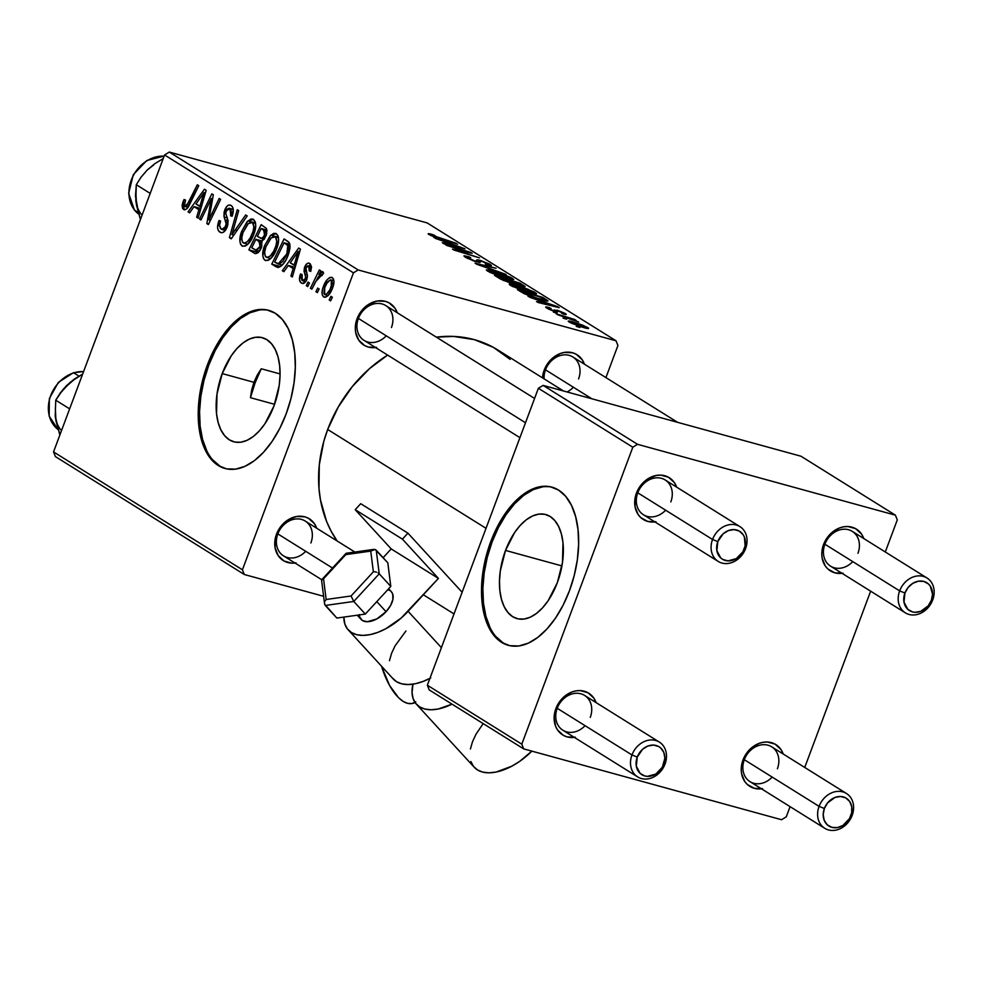 <?xml version="1.0" encoding="UTF-8"?>
<svg xmlns="http://www.w3.org/2000/svg" width="982" height="982" viewBox="0 0 982 982"><rect width="100%" height="100%" fill="white"/><g stroke="black" fill="none" stroke-linecap="round" stroke-linejoin="round"><path stroke-width="1.47" d="M505.521 550.423A53.985 29.632 105.4 0 1 545.71 514.531A53.985 29.632 105.4 0 1 557.297 582.743L548.165 600.689L542.53 607.858L536.479 613.443L530.219 617.224L524.02 619.053L518.091 618.881L512.678 616.684L507.989 612.572L504.196 606.692L501.458 599.265L499.863 590.587L499.482 580.988L500.329 570.824L505.521 550.423L514.654 532.49L520.288 525.321L526.352 519.736L532.6 515.955L538.811 514.114L544.728 514.298L550.141 516.483L554.83 520.607L558.623 526.487L561.373 533.913L562.968 542.592L562.502 562.342L557.297 582.743A53.985 29.632 105.4 0 1 517.109 618.635A53.985 29.632 105.4 0 1 505.521 550.423L561.925 565.927L505.521 550.423M552.498 487.305A82.034 45.037 -74.6 0 0 492.068 542.027L490.742 541.659A82.034 45.037 105.4 0 1 551.823 487.121A82.034 45.037 105.4 0 1 569.437 590.783L574.237 575.452L577.342 559.777L578.619 544.347L578.042 529.752L575.624 516.557L571.45 505.276L565.681 496.34L558.562 490.079L550.337 486.753L541.327 486.483L531.9 489.269L522.399 495.014L513.193 503.496L504.625 514.396L497.052 527.285L490.742 541.659L485.943 556.99L482.837 572.666L481.561 588.108L482.137 602.69L484.556 615.886L488.729 627.167L494.498 636.103L501.618 642.363L509.842 645.69L518.852 645.96L528.279 643.173L537.78 637.428L546.986 628.946L555.554 618.046L563.128 605.17L569.437 590.783A82.034 45.037 105.4 0 1 508.357 645.334A82.034 45.037 105.4 0 1 490.742 541.659L492.068 542.027A82.034 45.037 -74.6 0 0 509.02 645.505M222.214 373.59A53.985 29.632 105.4 0 1 262.403 337.698A53.985 29.632 105.4 0 1 273.99 405.91L264.858 423.856L259.223 431.024L253.16 436.609L246.912 440.39L240.7 442.231L234.784 442.047L229.371 439.85L224.682 435.738L220.889 429.858L218.139 422.432L216.543 413.753L217.01 394.003L222.214 373.59L231.347 355.656L236.981 348.487L243.033 342.902L249.293 339.121L255.504 337.28L261.421 337.464L266.834 339.662L271.523 343.774L275.316 349.653L278.066 357.08L279.649 365.758L280.042 375.357L279.195 385.509L273.99 405.91A53.985 29.632 105.4 0 1 233.802 441.802A53.985 29.632 105.4 0 1 222.214 373.59L253.945 382.317L222.214 373.59M257.174 375.222L253.945 382.317L261.249 368.766L257.174 375.222M280.054 373.933L261.249 368.766L280.054 373.933M269.178 310.472A82.034 45.037 -74.6 0 0 208.749 365.194L207.435 364.838A82.034 45.037 105.4 0 1 268.516 310.287A82.034 45.037 105.4 0 1 286.13 413.95L290.93 398.631L294.023 382.943L295.312 367.513L294.735 352.919L292.305 339.723L288.143 328.442L282.374 319.506L275.242 313.258L267.018 309.919L258.02 309.649L248.593 312.436L239.08 318.193L229.874 326.675L221.318 337.562L213.745 350.451L207.435 364.838L202.636 380.157L199.53 395.844L198.241 411.274L198.83 425.869L201.249 439.052L205.422 450.333L211.179 459.281L218.311 465.529L226.535 468.856L235.533 469.138L244.972 466.34L254.473 460.595L263.679 452.113L272.235 441.225L279.821 428.336L286.13 413.95A82.034 45.037 105.4 0 1 225.05 468.5A82.034 45.037 105.4 0 1 207.435 364.838L208.749 365.194A82.034 45.037 -74.6 0 0 225.713 468.672M578.57 378.929A20.512 16.915 122 0 0 569.155 355.361A20.512 16.915 122 0 0 545.513 369.846L544.175 370.165A24.611 20.303 -58 0 1 564.76 352.354A24.611 20.303 -58 0 1 584.388 364.162L582.13 359.658L576.25 354.281L572.555 352.771L564.306 352.428L560.096 353.594L552.265 358.393L546.225 365.82L544.175 370.165L545.513 369.846A20.512 16.915 -58 0 1 572.899 356.994A20.512 16.915 -58 0 1 578.57 378.929M310.889 542.997A20.512 16.915 122 0 0 301.474 519.417A20.512 16.915 122 0 0 277.832 533.913L276.494 534.233A24.611 20.303 -58 0 1 297.08 516.422A24.611 20.303 -58 0 1 316.707 528.23L314.449 523.725L308.581 518.349L304.874 516.839L296.625 516.495L288.34 519.674L284.584 522.461L278.544 529.887L276.494 534.233L277.832 533.913A20.512 16.915 -58 0 1 305.218 521.061A20.512 16.915 -58 0 1 310.889 542.997M391.45 327.522A20.512 16.915 122 0 0 382.047 303.941A20.512 16.915 122 0 0 358.393 318.438L357.055 318.757A24.611 20.303 -58 0 1 377.64 300.946A24.611 20.303 -58 0 1 397.268 312.755L395.01 308.25L389.142 302.873L385.435 301.364L377.198 301.02L368.901 304.199L365.144 306.985L359.105 314.412L357.055 318.757L358.393 318.438A20.512 16.915 -58 0 1 385.791 305.586A20.512 16.915 -58 0 1 391.45 327.522M486.029 528.316L327.681 429.49A127.157 104.89 122 0 0 337.121 540.959L331.044 531.017L326.503 521.197L320.439 499.801L318.99 488.447L319.285 464.965L323.851 441.2L327.681 429.49L486.029 528.316M590.268 717.376A20.512 16.915 122 0 0 580.853 693.795A20.512 16.915 122 0 0 557.211 708.292L555.873 708.611A24.611 20.303 -58 0 1 576.459 690.8A24.611 20.303 -58 0 1 596.086 702.596L593.828 698.092L587.948 692.715L580.215 690.591L576.004 690.874L571.782 692.04L563.963 696.839L557.923 704.254L555.873 708.611L557.211 708.292A20.512 16.915 -58 0 1 584.597 695.428A20.512 16.915 -58 0 1 590.268 717.376M777.388 768.783A20.512 16.915 122 0 0 767.973 745.203A20.512 16.915 122 0 0 744.319 759.7L742.981 760.019A24.611 20.303 -58 0 1 763.566 742.208A24.611 20.303 -58 0 1 783.206 754.016L780.948 749.499L775.068 744.123L767.323 741.999L763.124 742.282L758.902 743.448L751.07 748.247L745.031 755.661L742.981 760.019L744.319 759.7A20.512 16.915 -58 0 1 771.717 746.836A20.512 16.915 -58 0 1 777.388 768.783M857.949 553.308A20.512 16.915 122 0 0 848.534 529.728A20.512 16.915 122 0 0 824.892 544.224L823.554 544.544A24.611 20.303 -58 0 1 844.127 526.733A24.611 20.303 -58 0 1 863.767 538.541L861.509 534.024L855.629 528.647L847.896 526.524L843.685 526.806L839.463 527.972L831.631 532.772L825.592 540.186L823.554 544.544L824.892 544.224A20.512 16.915 -58 0 1 852.278 531.372A20.512 16.915 -58 0 1 857.949 553.308M670.829 501.9A20.512 16.915 122 0 0 661.414 478.32A20.512 16.915 122 0 0 637.772 492.817L636.434 493.136A24.611 20.303 -58 0 1 657.019 475.325A24.611 20.303 -58 0 1 676.647 487.121L674.389 482.616L668.509 477.24L660.776 475.116L656.565 475.398L648.28 478.578L644.523 481.364L638.484 488.778L636.434 493.136L637.772 492.817A20.512 16.915 -58 0 1 665.158 479.952A20.512 16.915 -58 0 1 670.829 501.9M358.172 269.952L169.297 152.063L427.158 222.914L616.033 340.791L358.172 269.952L353.446 272.849L242.419 569.793L53.544 451.904L164.571 154.96L353.446 272.849L242.419 569.793L244.309 574.507L55.434 456.618L244.309 574.507L323.618 596.295L244.309 574.507L242.419 569.793L53.544 451.904L55.434 456.618L53.544 451.904L164.571 154.96L169.297 152.063L164.571 154.96L353.446 272.849L358.172 269.952L616.033 340.791L617.923 345.504L605.919 377.604L617.923 345.504L616.033 340.791L427.158 222.914L169.297 152.063L358.172 269.952M553.369 312.08L557.015 313.197L553.369 312.08M563.03 318.107L566.675 319.224L563.03 318.107M510.407 285.369L522.252 290.439L534.638 293.925L536.602 293.728L533.987 291.863L521.503 286.904L511.106 284.129L509.241 284.179L510.407 285.369L529.85 292.808L536.589 293.827L527.813 289.15L515.685 285.161L509.216 284.215L510.407 285.369M529.519 297.19L537.522 299.976L542.408 303.033L536.565 301.584L538.001 302.481L559.249 307.661L527.972 296.22L537.522 299.976L542.408 303.033L536.565 301.584L538.001 302.481L559.249 307.661L557.506 306.568L529.519 297.19M500.047 278.79L509.781 282.828L525.149 286.634L519.994 283.16L494.523 275.353L500.047 278.79L511.205 283.246L521.7 286.192L525.051 286.449L519.994 283.16L494.523 275.353L500.047 278.79M476.884 264.342L506.037 274.444L479.498 264.821L496.082 268.233L475.055 263.201L476.884 264.342L506.037 274.444L479.498 264.821L496.082 268.233L475.055 263.201L476.884 264.342M431.871 235.41L435.333 235.889L433.602 234.907L428.152 233.765L433.553 236.687L457.6 244.211L434.351 236.552L431.454 235.079L435.333 235.889L433.602 234.907L431.368 234.244L430.877 235.557L431.368 234.244C428.177 233.372 427.416 233.495 429.085 234.6L438.929 238.491L456.151 243.303L431.442 235.005L431.172 235.705M446.614 245.439L468.132 252.03L452.493 249.121L454.003 250.054L479.474 257.873L456.47 250.373L472.17 253.307L470.66 252.362L445.165 244.543L468.132 252.03L452.493 249.121L454.003 250.054L479.474 257.873L456.47 250.373L472.17 253.307L470.66 252.362L446.614 245.439M435.259 238.356L443.263 241.142L448.148 244.199L442.305 242.75L443.741 243.646L465.002 248.839L433.713 237.386L443.263 241.142L448.148 244.199L442.305 242.75L443.741 243.646L465.002 248.839L435.259 238.356M487.416 263.667L485.304 263.998L487.489 265.103C491.503 266.147 492.399 265.926 490.165 264.44L489.723 265.631L490.165 264.44L480.173 260.34L479.376 262.476L480.173 260.34L476.736 259.972L476.307 261.789L476.528 261.212L474.711 261.31L468.205 258.082L467.984 258.671L467.641 257.026L470.685 257.738L468.966 256.768L463.909 255.946L465.407 257.284L474.294 261.175L479.854 262.513L480.223 261.04L481.745 261.273L487.858 263.962L485.304 263.998L486.974 264.968L489.809 265.643L491.43 265.631L489.331 263.949L478.786 259.997L476.847 259.874L476.687 261.187L474.429 260.77L467.567 257.652L467.481 257.014L470.685 257.738L468.966 256.768L464.216 255.811L465.407 257.284L476.528 261.838L481.745 261.273L487.416 263.667L487.968 265.238M487.514 271.081L498.009 275.672L511.745 279.637L513.709 279.44L511.094 277.575L498.611 272.615L488.214 269.841L486.348 269.89L487.514 271.081L506.958 278.52L513.696 279.539L504.92 274.862L492.792 270.872L486.323 269.927L487.514 271.081M562.932 312.792L561.52 313.062L563.251 314.044C566.405 314.854 567.019 314.645 565.104 313.418L564.724 314.4L565.104 313.418L557.31 310.226L556.671 311.908L557.31 310.226L553.32 311.012L548.828 309.195L551.16 308.594L547.048 307.035L545.697 306.998L546.508 307.894L552.78 310.828L557.076 311.957L557.641 310.95L558.77 311.122L562.932 312.792L563.41 313.405L561.52 313.062L563.251 314.044L566.049 314.105L557.813 310.361L552.215 310.214L548.57 308.422L551.16 308.594L549.11 307.538C545.55 306.593 544.789 306.777 546.827 308.103L555.088 311.552L557.42 311.945L557.886 310.938L563.533 313.344M521.503 292.182L529.507 295.975L543.021 300.357L548.017 300.946L542.886 297.448L517.428 289.641L524.265 293.716L541.647 299.989C546.127 301.278 548.177 301.486 547.784 300.602L542.886 297.448L517.428 289.641L521.503 292.182M569.179 322.047L586.389 328.283L588.353 327.976L582.351 325.017L572.481 321.765L568.259 321.298L584.032 327.693C588.181 328.847 589.409 328.798 587.727 327.534L572.481 321.765C568.517 320.684 567.424 320.77 569.179 322.047L568.247 321.151M557.518 314.67L578.656 322.084L572.187 319.162L576.041 320.341L574.58 319.445L556.07 313.761L578.656 322.084L572.187 319.162L576.041 320.341L574.58 319.445L557.518 314.67M576.262 326.368L579.908 327.485L576.262 326.368M307.722 286.572L309.477 282.976L308.017 282.055L306.298 285.676L307.722 286.572L309.477 282.976L308.017 282.055L306.298 285.676L307.722 286.572M317.382 292.599L319.138 289.003L317.677 288.082L315.946 291.703L317.382 292.599L319.138 289.003L317.677 288.082L315.946 291.703L317.382 292.599M264.931 260.279C269.645 260.942 273.573 257.038 276.715 248.556C279.33 241.867 279.232 236.92 276.396 233.716L270.799 235.189L278.434 237.288L270.799 235.189L264.502 245.807L266.11 246.249L264.502 245.807C262.034 252.362 262.169 257.186 264.931 260.279L268.111 260.39L270.639 258.647L276.2 249.882L278.63 239.854L278.102 236.036L276.089 233.556L273.708 233.36L270.32 235.668L264.502 245.807L262.795 255.823L263.569 258.769L265.705 260.635M283.872 271.683L288.278 265.471L293.164 268.516L290.905 276.077L292.354 276.973L300.431 249.146L298.675 248.053L282.313 270.713L283.872 271.683L288.278 265.471L293.164 268.516L290.905 276.077L292.354 276.973L300.431 249.146L298.675 248.053L282.313 270.713L283.872 271.683M254.399 253.282C257.1 254.215 259.457 252.276 261.457 247.464L261.752 241.02L266.085 235.705L266.441 228.475L261.175 224.645L248.876 249.845L258.315 252.435L248.876 249.845L255.259 253.626L258.192 252.534L261.752 246.617L261.752 241.02L264.207 239.252L266.687 233.765L266.441 228.475L261.175 224.645L248.876 249.845L255.087 253.589M231.236 238.822L247.206 215.93L245.672 214.972L231.973 234.588L238.7 210.627L237.263 209.718L229.407 237.681L231.236 238.822L247.206 215.93L245.672 214.972L231.973 234.588L238.7 210.627L237.263 209.718L229.407 237.681L231.236 238.822M183.597 209.522L184.812 209.853L183.597 209.522C185.917 210.173 187.967 208.393 189.759 204.17L198.769 185.696L197.321 184.788L188.618 202.623L190.287 203.09L188.618 202.623L184.862 206.465L184.579 202.329L182.983 201.887L182.087 205.434L182.578 208.442L184.358 209.829L186.911 208.7L198.769 185.696L197.321 184.788L186.408 206.208L184.334 205.864L185.586 200.095L184.015 199.542L182.983 201.887L184.579 202.329L185.586 200.095L184.015 199.542L182.983 201.887L184.211 209.792M200.966 219.931L211.326 198.548L206.846 223.601L208.356 224.547L220.655 199.358L219.195 198.45L208.822 219.87L213.34 194.792L211.83 193.847L199.518 219.035L200.966 219.931L211.326 198.548L206.846 223.601L208.356 224.547L220.655 199.358L219.195 198.45L208.822 219.87L213.34 194.792L211.83 193.847L199.518 219.035L200.966 219.931M189.612 212.849L194.019 206.637L198.904 209.694L196.658 217.243L198.094 218.139L206.171 190.312L204.416 189.219L188.065 211.879L189.612 212.849L194.019 206.637L198.904 209.694L196.658 217.243L198.094 218.139L206.171 190.312L204.416 189.219L188.065 211.879L189.612 212.849M219.931 232.194C222.632 233.606 225.05 231.899 227.173 227.063L227.247 217.918L225.811 213.597L226.167 210.885L229.96 208.577L233.274 209.485L229.96 208.577L230.782 215.083L232.378 215.524L230.549 215.684L232.304 215.721C233.925 210.749 233.556 207.349 231.163 205.496C228.72 204.158 226.56 205.717 224.669 210.16L226.277 210.602L224.669 210.16L224.117 216.997L227.21 217.844L224.117 216.997L225.111 220.005L228.119 220.827L225.111 220.005L226.142 223.859L227.959 224.362L226.142 223.859L225.651 226.425L227.247 226.867L225.651 226.425L221.932 229.469L221.183 229.137L219.489 225.234L220.582 221.085L219.035 220.52C216.85 226.204 217.145 230.095 219.931 232.194L221.736 232.734L223.761 231.998L227.591 225.823L228.131 220.852L225.762 213.29L226.952 209.362L229.027 208.221L230.844 209.51L231.396 212.014L230.549 215.684L232.083 216.31L233.262 209.424L232.55 206.944L230.782 205.287L228.634 205.128L226.817 206.404L224.129 211.928L223.97 216.249L226.142 223.859L224.718 228.18L222.877 229.493L220.496 228.573L219.465 225.602L220.582 221.085L219.035 220.52L217.55 227.738L218.335 230.574L220.864 232.624M242.026 245.991C246.752 246.654 250.68 242.75 253.822 234.268C256.437 227.566 256.339 222.632 253.503 219.428L247.906 220.901L255.541 223L247.906 220.901L241.609 231.519L243.217 231.961L241.609 231.519C239.142 238.074 239.277 242.898 242.026 245.991L245.218 246.101L247.746 244.358L253.307 235.594L255.737 225.565L255.21 221.748L252.877 219.121L250.815 219.072L246.961 221.883L241.609 231.519L239.903 241.535L240.676 244.481L242.812 246.335M301.351 283.025L303.045 283.479L301.351 283.025C303.352 284.228 305.181 283.062 306.826 279.514L307.427 275.549L305.783 269.24L306.224 267.583L308.716 265.852L311.49 266.613L308.716 265.852L309.195 270.836L310.754 271.388L309.698 263.471C307.796 262.489 306.102 263.704 304.629 267.116L306.237 267.546L304.629 267.116L304.96 274.273L307.329 274.923L304.96 274.273L305.648 276.961L307.378 277.44L305.648 276.961L305.316 278.839L306.912 279.281L305.316 278.839L302.321 280.643L302.088 274.518L300.529 273.966L299.485 279.723L300.701 282.509L302.702 283.491L306.323 280.68L307.452 276.016L305.954 268.393L307.403 265.926L308.716 265.852L309.723 267.779L309.195 270.836L310.754 271.388L311.527 267.006L310.3 263.937L308.765 263.115L307.01 263.618L304.457 267.607L304.027 271.118L305.648 276.961L304.69 280.017L303.057 280.901L301.842 280.214L301.253 278.188L302.088 274.518L300.394 274.322C298.909 278.593 299.228 281.49 301.351 283.025L302.223 283.405M275.856 266.674L278.655 267.386L281.883 265.508L285.615 260.574L288.794 253.331L289.96 248.25L289.665 243.634L288.364 241.695L284.068 238.933L271.769 264.133L278.299 267.423C282.448 265.975 285.75 261.826 288.217 254.976L289.125 242.517L284.068 238.933L271.769 264.133L275.856 266.674M323.704 296.969C327.313 297.399 330.296 294.33 332.64 287.787C334.457 283.123 334.359 279.735 332.333 277.599C328.626 277.096 325.57 280.275 323.176 287.125L324.784 287.554L323.176 287.125C321.482 291.691 321.654 294.968 323.704 296.969L325.582 297.202L328.049 295.643L332.247 288.794L333.954 281.76L333.536 279.146L332.051 277.44L329.829 277.452L327.227 279.649L323.176 287.125L322.01 293.004L322.489 295.484L324.305 297.227M322.894 271.707L318.941 274.604L320.083 274.923L318.941 274.604L320.807 270.823L319.346 269.927L310.41 288.254L311.871 289.15L318.156 277.071L320.598 274.616L321.9 275.684L323.606 273.021L321.912 271.719L318.941 274.604L320.807 270.823L319.346 269.927L310.41 288.254L311.871 289.15L315.492 281.859L323.606 273.021L322.648 271.609M330.615 300.86L332.37 297.264L330.909 296.343L329.191 299.964L330.615 300.86L332.37 297.264L330.909 296.343L329.191 299.964L330.615 300.86M251.699 389.854L253.945 382.317L250.447 397.685L251.699 389.854M250.447 397.685L274.579 404.314L250.447 397.685A123.057 101.502 -58 0 1 255.05 383.005L253.945 382.317L255.05 383.005A123.057 101.502 -58 0 1 261.249 368.766L255.05 383.005L250.447 397.685M637.551 444.318L543.107 385.386L800.981 456.225L895.412 515.169L637.551 444.318L632.813 447.227L521.798 744.172L427.354 685.227L538.382 388.283L632.813 447.227L521.798 744.172L523.676 748.885L429.244 689.941L523.676 748.885L781.537 819.724L523.676 748.885L521.798 744.172L427.354 685.227L429.244 689.941L427.354 685.227L538.382 388.283L543.107 385.386L538.382 388.283L632.813 447.227L637.551 444.318L895.412 515.169L897.29 519.883L885.298 551.97L897.29 519.883L895.412 515.169L800.981 456.225L543.107 385.386L637.551 444.318M870.641 591.176L804.737 767.445L870.641 591.176M790.08 806.652L786.275 816.828L790.08 806.652M781.537 819.724L786.275 816.828L781.537 819.724M655.964 521.773L647.727 521.43L640.792 517.6L638.153 514.543L635.035 506.749L635.145 497.69L636.434 493.136A24.611 20.303 -58 0 0 654.933 521.921M843.084 573.181L834.847 572.837L827.9 569.008L825.261 565.963L822.143 558.157L821.787 553.701L823.554 544.544A24.611 20.303 -58 0 0 842.04 573.328M762.523 788.656L754.286 788.313L747.339 784.483L744.7 781.427L741.582 773.632L741.226 769.176L742.981 760.019A24.611 20.303 -58 0 0 761.48 788.804M575.403 737.249L567.166 736.905L563.459 735.395L557.58 730.019L555.64 726.361L554.118 717.768L555.873 708.611A24.611 20.303 -58 0 0 574.36 737.396M637.637 776.897A20.512 16.915 -58 0 1 631.966 754.949A20.512 16.915 -58 0 1 659.364 742.097A20.512 16.915 -58 0 1 665.035 764.033L663.697 764.352A16.412 13.539 -58 0 1 644.769 775.952A16.412 13.539 -58 0 1 637.244 757.085L631.966 754.949A20.512 16.915 122 0 0 641.381 778.53A20.512 16.915 122 0 0 665.035 764.033A20.512 16.915 -58 0 1 637.637 776.897L562.882 730.227A20.512 16.915 -58 0 1 557.211 708.292A20.512 16.915 122 0 0 562.882 730.227A20.512 16.915 122 0 0 585.076 725.686M905.318 612.829A20.512 16.915 -58 0 1 899.647 590.882L824.892 544.224L899.647 590.882A20.512 16.915 -58 0 1 927.045 578.03A20.512 16.915 -58 0 1 932.704 599.965A20.512 16.915 122 0 0 923.301 576.397A20.512 16.915 122 0 0 899.647 590.882L904.925 593.03A16.412 13.539 -58 0 1 923.841 581.43A16.412 13.539 -58 0 1 931.366 600.284L932.704 599.965A20.512 16.915 -58 0 1 905.318 612.829L830.563 566.16A20.512 16.915 -58 0 1 824.892 544.224A20.512 16.915 122 0 0 830.563 566.16A20.512 16.915 122 0 0 852.757 561.618M718.198 561.422A20.512 16.915 -58 0 1 712.539 539.474L637.772 492.817L712.539 539.474A20.512 16.915 -58 0 1 739.925 526.622A20.512 16.915 -58 0 1 745.596 548.557A20.512 16.915 122 0 0 736.181 524.989A20.512 16.915 122 0 0 712.539 539.474L717.805 541.61A16.412 13.539 -58 0 1 736.721 530.022A16.412 13.539 -58 0 1 744.258 548.877L745.596 548.557A20.512 16.915 -58 0 1 718.198 561.422L643.443 514.752A20.512 16.915 -58 0 1 637.772 492.817A20.512 16.915 122 0 0 643.443 514.752A20.512 16.915 122 0 0 665.636 510.21M824.757 828.305A20.512 16.915 -58 0 1 819.086 806.357A20.512 16.915 -58 0 1 846.472 793.505A20.512 16.915 -58 0 1 852.143 815.441L850.805 815.76A16.412 13.539 -58 0 1 831.889 827.36A16.412 13.539 -58 0 1 824.364 808.493L819.086 806.357A20.512 16.915 122 0 0 828.501 829.937A20.512 16.915 122 0 0 852.143 815.441A20.512 16.915 -58 0 1 824.757 828.305L749.99 781.635A20.512 16.915 -58 0 1 744.319 759.7A20.512 16.915 122 0 0 749.99 781.635A20.512 16.915 122 0 0 772.196 777.093M563.521 390.983L497.493 349.776A127.157 104.89 122 0 0 436.364 337.145L453.451 336.409L474.294 339.637L493.443 347.395L510.149 359.387M387.62 355.079A127.157 104.89 122 0 0 327.681 429.49L338.262 407.014L352.378 386.478L369.478 368.667L387.62 355.079M376.597 347.395L368.348 347.051L364.653 345.554L358.774 340.177L355.656 332.37L355.3 327.914L357.055 318.757A24.611 20.303 -58 0 0 375.554 347.554M296.036 562.87L291.826 563.152L284.08 561.029L278.213 555.652L275.095 547.846L275.205 538.799L276.494 534.233A24.611 20.303 -58 0 0 294.993 563.03M542.481 377.849L544.175 370.165A24.611 20.303 -58 0 0 542.481 377.849M321.765 579.736L283.503 555.849A20.512 16.915 -58 0 1 277.832 533.913A20.512 16.915 122 0 0 283.503 555.849A20.512 16.915 122 0 0 305.709 551.307M519.92 437.653L364.064 340.386A20.512 16.915 -58 0 1 358.393 318.438A20.512 16.915 122 0 0 364.064 340.386A20.512 16.915 122 0 0 386.27 335.832M544.077 378.843A20.512 16.915 -58 0 1 545.513 369.846A20.512 16.915 122 0 0 544.077 378.843M567.068 391.965A20.512 16.915 122 0 0 573.378 387.239M259.346 310.017L249.907 312.804L240.406 318.549L231.2 327.031L222.644 337.931L215.058 350.807L208.749 365.194L203.961 380.525L200.856 396.2L199.567 411.63L200.144 426.225L202.574 439.42L206.748 450.701M212.505 459.637L219.637 465.898M542.653 486.839L533.226 489.637L523.713 495.382L514.507 503.864L505.951 514.764L498.377 527.641L492.068 542.027L487.268 557.346L484.163 573.034L482.874 588.463L483.463 603.058L485.881 616.254L490.055 627.535M495.812 636.471L502.944 642.731M201.187 219.489L199.518 219.035L201.187 219.489M210.43 220.312L208.822 219.87L210.43 220.312M213.671 213.659L211.965 213.192L213.671 213.659M208.589 224.08L206.846 223.601L208.589 224.08M211.314 206.944L209.706 206.502L211.314 206.944M212.652 198.916L211.326 198.548L212.652 198.916M189.931 212.394L188.065 211.879L189.931 212.394M198.229 217.673L196.658 217.243L198.229 217.673M200.426 210.099L198.904 209.694L200.426 210.099M200.88 208.528L194.019 206.637L200.88 208.528M195.97 204.01L204.01 192.558L205.41 192.951L204.01 192.558L201.887 199.432L203.397 199.849L201.887 199.432L199.874 206.453L201.371 206.858L195.97 204.01L204.01 192.558L199.874 206.453L195.97 204.01M187.955 207.374L184.862 206.465M231.163 205.496L230.279 205.091M229.309 208.282L229.96 208.577M231.605 238.295L229.407 237.681L231.605 238.295M233.826 235.103L231.973 234.588L233.826 235.103M237.092 230.439L235.164 229.911L237.092 230.439M253.503 219.428L252.62 219.035M242.996 232.538L248.262 223.65L252.288 222.521L255.602 223.43L252.288 222.521C254.264 224.829 254.338 228.34 252.497 233.078L254.093 233.52L252.497 233.078C250.103 239.78 247.034 243.07 243.303 242.947C241.327 240.688 241.228 237.214 242.996 232.538L247.869 224.043L250.349 222.337L252.656 222.804L253.847 226.916L253.012 231.568L250.165 238.025L247.169 241.879L244.187 243.229L242.309 241.756L241.756 237.877L242.996 232.538M255.59 223.331L252.288 222.521M247.832 244.273L243.303 242.947M257.358 236.355L261.187 228.499L266.957 230.083L261.187 228.499L267.03 230.954L263.642 230.021L264.6 234.919L266.196 235.361L264.6 234.919L262.427 238.147L264.575 238.736L260.868 238.344L257.358 236.355L261.187 228.499L264.944 231.31L264.17 235.925L261.678 238.417L257.358 236.355M255.909 250.214L251.76 247.795L255.909 239.289L260.353 242.64L259.616 247.513L256.376 250.263L251.76 247.795L255.909 239.289L261.961 240.958L255.909 239.289L262.12 242.051L258.953 241.191L260.058 246.494L261.642 246.936L260.058 246.494L255.909 250.214L259.432 251.183L255.836 250.201L259.432 251.183M305.709 281.65L302.321 280.643M309.698 263.471L309.048 263.176M311.478 266.552L308.716 265.852M284.191 271.228L282.313 270.713L284.191 271.228M292.489 276.507L290.905 276.077L292.489 276.507M294.686 268.933L293.164 268.516L294.686 268.933M295.14 267.35L288.278 265.471L295.14 267.35M290.23 262.845L298.27 251.392L299.67 251.773L298.27 251.392L296.147 258.266L297.656 258.683L296.147 258.266L294.134 265.275L295.631 265.692L290.23 262.845L298.27 251.392L294.134 265.275L290.23 262.845M280.619 266.564L271.769 264.133L280.619 266.564M277.231 267.3L278.299 267.423M274.665 262.096L284.08 242.787L289.862 244.371L284.08 242.787L289.997 245.144L286.155 244.088L290.083 246.286L287.8 245.66L286.842 253.921L288.438 254.35L286.842 253.921L278.102 263.974L274.665 262.096L284.08 242.787L287.628 245.39L288.205 248.483L286.314 255.259L282.963 261.237L279.391 264.048L274.665 262.096M276.396 233.716L275.512 233.323M265.889 246.826L271.167 237.939L275.181 236.809L278.495 237.718L275.181 236.809C277.157 239.117 277.231 242.64 275.39 247.366L276.985 247.808L275.39 247.366C272.996 254.068 269.927 257.358 266.196 257.235C264.219 254.976 264.121 251.502 265.889 246.826L270.762 238.331L273.241 236.625L275.549 237.092L276.74 241.204L275.917 245.856L273.585 251.392L270.062 256.167L267.079 257.53L265.201 256.057L264.649 252.178L265.889 246.826M278.483 237.619L275.181 236.809M270.725 258.561L266.196 257.235M332.333 277.599L331.621 277.28M324.723 287.714C326.417 282.742 328.626 280.165 331.364 279.98L333.892 280.68L331.364 279.98L331.216 286.879L332.812 287.321L331.216 286.879C329.51 291.691 327.313 294.256 324.612 294.551L324.723 287.714L326.797 283.381L330.468 279.796L331.793 280.422L332.211 282.926L329.903 289.788L326.478 294.269L324.821 294.649L323.876 293.446L324.723 287.714M333.892 280.619L331.364 279.98M328.135 295.57L324.612 294.551M325.226 294.723L328.172 295.533L325.226 294.723M317.591 292.157L315.946 291.703L317.591 292.157M322.403 274.899L321.409 274.616M307.943 286.13L306.298 285.676L307.943 286.13M330.836 300.418L329.191 299.964L330.836 300.418M470.427 253L470.66 252.362L470.427 253M462.706 251.613L462.939 250.987L462.706 251.613M446.749 242.382L461.393 247.464L450.48 245.291L446.749 242.382L446.466 243.143L446.749 242.382L461.393 247.464L450.652 244.813L446.749 242.382M428.152 233.765L429.085 234.6M468.205 258.082L467.641 257.026M476.736 259.972L476.54 261.212M491.442 265.606L490.165 264.44M480.308 262.354L480.223 261.04M512.015 279.674L512.494 278.372L512.015 279.674M509.744 277.599L510.407 278.52L505.607 278.139L490.104 272.456L489.502 271.155L498.979 273.192L509.744 277.599C511.291 278.839 509.977 278.863 505.779 277.697L490.313 271.879C488.766 270.664 490.018 270.615 494.106 271.732L509.744 277.599L510.21 279.342M490.313 271.879L489.502 271.093L489.171 272.002M519.711 283.933L519.994 283.16L519.711 283.933M523.075 286.548L523.516 285.357L523.075 286.548M510.53 280.717L518.471 283.16L522.043 285.541L516.004 284.264L512.862 282.178L512.346 283.54L512.862 282.178L510.53 280.717L510.247 281.49L510.53 280.717L518.471 283.16L521.982 285.406L515.869 283.773L510.53 280.717M498.954 277.17L507.559 279.809L510.591 281.699C512.358 282.718 512.101 282.939 509.842 282.374L502.968 280.287L501.642 278.839L501.372 279.539L501.642 278.839L498.954 277.17L498.672 277.931L498.954 277.17L507.559 279.809L510.591 281.699C512.358 282.718 512.101 282.939 509.842 282.374L498.954 277.17M548.999 308.716L548.373 308.139L548.116 308.839M554.805 309.944L554.634 310.815M566.221 314.424L565.104 313.418M557.42 311.945L557.886 310.938M545.673 307.047L546.827 308.103M557.273 307.182L557.506 306.568L557.273 307.182M541.008 301.216L555.652 306.298L544.74 304.125L541.008 301.216L540.726 301.977L541.008 301.216L555.652 306.298L544.912 303.647L541.008 301.216M542.604 298.221L542.886 297.448L542.604 298.221M545.808 300.983L546.323 299.596L545.808 300.983M521.847 291.458L541.364 297.448L544.912 299.915L540.198 299.571L523.688 292.611L523.431 293.299L523.688 292.611L521.847 291.458L521.565 292.219L521.847 291.458L541.364 297.448L544.863 299.768L537.903 298.43L528.819 295.238L521.847 291.458M534.908 293.962L535.399 292.661L534.908 293.962M532.637 291.887L533.3 292.808L528.5 292.427L513.218 286.167L512.997 286.744L512.395 285.443L520.607 287.075L532.637 291.887C534.196 293.127 532.87 293.152 528.672 291.985L513.218 286.167C511.659 284.952 512.923 284.903 516.998 286.02L532.637 291.887L533.103 293.63M513.218 286.167L512.395 285.381L512.064 286.29M587.383 328.467L587.727 327.534L587.383 328.467M588.623 328.393L587.727 327.534M574.163 322.734L586.021 327.374L582.449 327.239L571.119 323.078L570.873 322.121L573.365 322.513L585.567 326.92L576.017 324.686L571.291 322.636L574.163 322.734M510.591 281.699L511.757 282.706L509.842 282.374M544.863 299.768L544.605 300.738M585.567 326.92L585.738 328.135M571.291 322.636L570.579 322.82M631.966 754.949L557.211 708.292L631.966 754.949L637.244 757.085L642.633 749.241L647.85 746.038L653.472 745.08L658.627 746.492L660.788 748.038L663.844 752.519L664.863 758.251L662.322 767.261L655.792 774.062L647.469 776.369L644.769 775.952L640.154 773.399L636.311 766.156L637.244 757.085A16.412 13.539 -58 0 1 656.16 745.498A16.412 13.539 -58 0 1 663.697 764.352L665.035 764.033A20.512 16.915 122 0 0 655.62 740.465A20.512 16.915 122 0 0 631.966 754.949M332.505 568.038L277.832 533.913L332.505 568.038M819.086 806.357L744.319 759.7L819.086 806.357L824.364 808.493L823.186 814.606L824.205 820.326L827.261 824.806L831.889 827.36L837.388 827.593L842.912 825.469L849.442 818.669L851.664 812.728L851.738 806.688L849.663 801.484L845.748 797.9L840.592 796.488L834.97 797.445L827.544 802.945L824.364 808.493A16.412 13.539 -58 0 1 843.28 796.905A16.412 13.539 -58 0 1 850.805 815.76L852.143 815.441A20.512 16.915 122 0 0 842.728 791.873A20.512 16.915 122 0 0 819.086 806.357M358.393 318.438L525.493 422.739L358.393 318.438M717.805 541.61L716.872 550.693L720.714 557.923L722.862 559.47L728.03 560.894L736.353 558.586L742.895 551.786L745.117 545.845L744.405 537.044L743.116 534.601L739.201 531.017L734.033 529.605L728.423 530.562L723.194 533.766L717.805 541.61L712.539 539.474A20.512 16.915 122 0 0 721.942 563.054A20.512 16.915 122 0 0 745.596 548.557L744.258 548.877A16.412 13.539 -58 0 1 725.342 560.477A16.412 13.539 -58 0 1 717.805 541.61M545.513 369.846L591.851 398.766L545.513 369.846M904.925 593.03L908.104 587.469L912.818 583.32L918.342 581.197L923.841 581.43L928.469 583.983L930.224 586.009L932.544 594.184L931.366 600.284L928.186 605.845L920.76 611.332L915.138 612.302L912.45 611.884L907.822 609.331L903.992 602.101L904.925 593.03L899.647 590.882A20.512 16.915 122 0 0 909.062 614.462A20.512 16.915 122 0 0 932.704 599.965L931.366 600.284A16.412 13.539 -58 0 1 912.45 611.884A16.412 13.539 -58 0 1 904.925 593.03M56.821 428.52A32.811 27.066 -58 0 1 49.947 397.857A32.811 27.066 -58 0 1 73.797 372.878A2.467 1.007 -107.4 0 0 73.306 372.779A2.467 1.007 72.6 0 1 73.797 372.878A32.811 27.066 122 0 0 49.701 398.729A32.811 27.066 122 0 0 57.999 429.49L49.161 416.098L49.346 398.545L58.355 382.415L73.319 372.779L83.593 371.527M78.867 376.045L73.797 372.878L78.867 376.045M55.348 407.923L55.925 420.627L59.865 435.001L55.238 416L55.741 400.19L60.43 392.751L66.629 385.533L74.153 379.212L82.648 374.081L70.262 382.243L61.24 392.149M69.636 408.868L55.741 400.19L69.636 408.868M73.196 380.378L63.314 389.093L55.741 400.19L55.238 416A32.823 27.079 122 0 0 61.485 430.681M83.568 371.613A32.811 27.066 122 0 0 73.797 372.878M135.909 192.447L136.498 205.189L140.426 219.526L135.811 200.524A32.823 27.079 122 0 0 141.322 214.334M134.313 209.743A2.467 1.338 -38.7 0 0 134.436 209.976A2.467 1.338 -38.7 0 0 134.632 210.148A32.811 27.066 -58 0 1 132.656 176.92A32.811 27.066 -58 0 1 160.545 156.187M164.129 156.138A32.811 27.066 122 0 0 133.589 175.078A32.811 27.066 122 0 0 134.632 210.148L138.106 212.321L134.632 210.148A32.811 27.066 122 0 0 138.56 214.015L134.448 209.988L128.642 193.393L133.306 174.698L146.735 160.545L164.166 156.052M137.652 207.988L135.479 196.142L136.302 184.714L150.197 193.393L136.302 184.714L141.015 177.239L147.19 170.058L154.739 163.724L163.208 158.605L154.739 163.724L147.177 170.07L153.757 164.902M135.811 200.524L136.302 184.714L141.015 177.239L147.19 170.058M414.981 702.4A49.223 21.15 75.9 0 1 412.514 703.419A49.223 21.15 75.9 0 1 381.519 666.177L389.572 685.485L398.471 697.625L403.123 701.381L407.677 703.382L411.961 703.542L415.803 701.86M357.227 615.211L361.094 619.421A20.512 11.305 -42.5 0 0 386.049 611.7L376.806 601.622L386.049 611.7L390.578 605.513L392.91 599.327L392.714 594.085L391.302 591.667M438.426 578.398L401.184 618.046L385.73 628.787L377.775 632.396L370.091 634.63L362.947 635.403L356.638 634.679L351.396 632.494L347.419 628.934L344.878 624.122L343.835 617.089A49.223 27.128 137.5 0 0 348.205 629.855A49.223 27.128 137.5 0 0 408.095 611.32L438.426 578.398L402.424 539.155L407.935 533.165L360.725 503.692L355.202 509.683L391.204 548.926L438.426 578.398L391.204 548.926L383.127 557.69L391.204 548.926L355.202 509.683L402.424 539.155L438.426 578.398M359.277 614.597L359.707 617.04L362.419 620.526L367.231 621.741L376.732 618.979L386.049 611.7A20.512 11.305 -42.5 0 0 391.327 591.704L388.639 588.77M390.001 590.599L387.804 589.691M441.409 647.654L408.095 611.32L441.409 647.654M348.205 629.855L393.266 678.992A49.223 27.128 -42.5 0 0 429.92 678.39M462.117 592.244L407.935 533.165L462.117 592.244M430.791 677.924L422.849 681.533L415.153 683.767L408.009 684.54L401.699 683.816L396.458 681.631L392.493 678.071M389.461 660.69L391.536 653.423L395.071 645.849L405.934 630.984M452.002 704.143L438.291 708.992L431.147 709.765L424.838 709.041L419.596 706.856L415.619 703.296L413.078 698.484L412.059 692.617L412.968 684.147A49.223 27.128 137.5 0 0 416.405 704.217A49.223 27.128 137.5 0 0 452.002 704.143M416.405 704.217L474.245 767.273A49.223 27.128 -42.5 0 0 531.851 751.132L519.674 761.369L511.769 766.206L496.119 772.048L488.987 772.822L482.678 772.097L477.436 769.913L473.459 766.353L470.918 761.541M470.427 748.984L472.502 741.705L476.049 734.131L483.181 723.599M355.202 509.683L402.424 539.155L407.935 533.165L360.725 503.692L355.202 509.683M345.848 553.664L345.824 554.609L370.742 551.111L373.369 571.794L351.077 595.988L353.765 601.463L325.288 605.464L324.649 604.237L336.863 618.071L325.288 605.464L353.765 601.463L365.329 614.069L336.863 618.071L365.329 614.069L353.765 601.463L379.236 573.819L390.799 586.426L365.329 614.069L390.799 586.426L379.236 573.819L376.229 550.178L387.804 562.784L390.799 586.426L387.804 562.784L375.099 549.466L376.229 550.178L379.236 573.819L378.082 572.887L379.236 573.819L353.765 601.463L351.077 595.988L373.369 571.794L370.742 551.111L345.824 554.609L323.532 578.791L326.159 599.486L351.077 595.988L326.159 599.486L323.532 578.791L345.848 553.664L346.904 553.431L346.229 553.259M322.342 579.171L323.532 578.791L322.342 579.171L321.666 580.816M325.116 600.996L326.159 599.486L325.116 600.996M324.649 604.237L324.588 602.666M373.663 549.404L375.099 549.466L370.742 551.111L373.774 549.38L346.265 553.247M376.56 572.187L374.903 571.794L376.56 572.187M373.369 571.794L374.903 571.794L373.369 571.794M221.932 229.469L225.381 230.426M229.334 208.294L233.262 209.375M260.893 238.356L264.195 239.264M278.102 263.974L282.276 265.115M467.15 257.112L466.794 258.07M476.81 261.077L476.528 261.838M480.161 261.126L479.646 262.501M522.043 285.541L521.786 286.216M511.794 282.681L511.548 283.332M554.879 310.668L554.597 311.417M659.364 742.097L584.597 695.428M454.015 613.922L423.34 594.773M354.858 552.044L305.218 521.061M771.717 746.836L846.472 793.505M385.791 305.586L534.576 398.459M665.158 479.952L739.925 526.622M927.045 578.03L852.278 531.372M677.568 422.321L572.899 356.994M412.514 703.419L415.214 702.744M321.949 579.49L345.995 553.382M324.576 603.82L321.617 580.534"/></g></svg>
